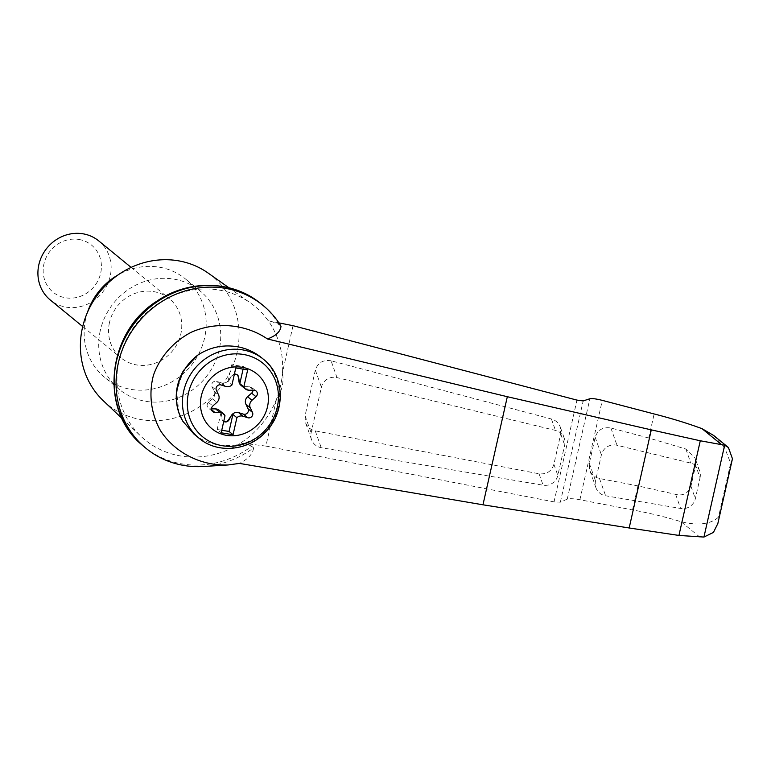 <?xml version="1.0" encoding="UTF-8"?>
<svg xmlns="http://www.w3.org/2000/svg" width="771" height="771" viewBox="0 0 771 771"><rect width="100%" height="100%" fill="white"/><g stroke="black" fill="none" stroke-linecap="round" stroke-linejoin="round"><path stroke-width="0.58" stroke-dasharray="3.85 2.89" d="M203.631 466.494A92.347 85.803 129.3 0 0 253.582 447.845C252.888 453.907 248.166 459.092 239.424 463.4M717.859 523.499L718.485 517.148C710.554 524.29 698.073 525.822 681.063 521.745C666.366 517.158 650.184 513.216 632.519 509.92L579.908 499.733C573.682 498.606 569.461 498.403 567.254 499.126L560.353 502.191L554.031 501.882L265.899 446.091L276.461 399.224C282.022 391.148 284.027 382.262 282.475 372.557A86.458 80.338 129.3 0 0 268.221 320.746L278.861 322.866M228.958 287.785L250.363 302.897A86.458 80.338 129.3 0 1 268.221 320.746C273.262 322.027 276.876 323.328 279.073 324.649L280.991 326.22M144.129 446.775A92.347 85.803 129.3 0 0 251.664 446.274C249.467 445.012 245.814 443.903 240.687 442.949A86.458 80.338 129.3 0 0 276.461 399.224A86.458 80.338 129.3 0 0 282.475 372.557L293.028 325.69M331.058 360.799C323.116 359.556 317.883 362.649 315.349 370.08L305.065 415.704L305.48 422.537C307.243 427.009 310.511 429.794 315.262 430.873L539.064 473.789C546.629 474.522 551.573 471.37 553.896 464.306L560.729 433.957L560.324 427.115C558.715 422.971 555.746 420.262 551.419 418.99L331.058 360.799L337.004 377.607A12.741 12.461 160.5 0 0 321.411 387.196L311.127 432.82A12.741 12.461 160.5 0 0 321.208 447.681L543.102 485.2A12.741 12.461 160.5 0 0 557.828 475.428L564.671 445.079A12.741 12.461 160.5 0 0 555.457 430.401L337.004 377.607M648.719 438.005L610.883 428.011C602.951 426.768 597.718 429.861 595.173 437.292L589.304 463.342L589.719 470.175C591.482 474.647 594.749 477.422 599.501 478.512L637.935 485.884L675.637 494.365C682.942 496.177 688.04 493.469 690.941 486.25L695.644 465.366L695.143 458.273L685.853 449.03L648.719 438.005L654.145 413.96M632.519 509.92L637.935 485.884M713.705 435.49L724.798 448.124L730.648 463.198L718.485 517.148M700.049 477.798A12.741 12.461 160.5 0 0 690.835 463.12L616.993 445.272A12.741 12.461 160.5 0 0 601.399 454.861L595.53 480.911A12.741 12.461 160.5 0 0 605.611 495.772L680.62 508.455A12.741 12.461 160.5 0 0 695.346 498.683L700.049 477.798L695.644 465.366M261.668 357.802C282.986 374.995 285.675 408.061 267.402 428.329C249.438 448.857 214.993 451.536 193.935 434.044M178.92 413.034L176.607 391.35L183.527 370.514M221.441 413.998L222.25 419.087A3.816 3.547 129.3 0 0 223.445 421.197L223.079 420.899A3.816 3.547 129.3 0 1 221.884 418.788L221.441 413.998A6.37 5.917 129.3 0 0 220.998 412.495L225.007 415.781M220.998 412.495L217.162 429.514L221.171 432.791M223.079 420.899A3.816 3.547 129.3 0 0 223.754 421.332M221.075 413.699A6.37 5.917 129.3 0 0 219.08 410.172M237.189 374.773A3.816 3.547 129.3 0 0 231.599 375.67L228.64 380.151A6.37 5.917 129.3 0 1 221.46 382.888L216.641 381.366A3.816 3.547 129.3 0 0 212.015 386.724L214.184 391.292A6.37 5.917 129.3 0 1 212.488 398.819L208.478 402.395A3.816 3.547 129.3 0 0 210.454 408.823L211.495 408.842M217.162 429.514L221.74 430.257M243.087 369.145L243.665 366.601L231.772 364.683L235.781 367.96M243.665 366.601L247.664 369.887M241.015 385.355A6.37 5.917 129.3 0 0 244.503 386.618L248.879 390.193M231.772 364.683L227.937 381.703L231.946 384.98M227.937 381.703A6.37 5.917 129.3 0 0 228.997 380.45L231.965 375.959A3.816 3.547 129.3 0 1 234.355 374.263M252.975 390.261A3.816 3.547 129.3 0 0 249.64 386.705L244.503 386.618M98.727 240.899A38.213 35.505 -50.7 0 1 102.003 292.961A38.213 35.505 -50.7 0 1 50.327 300.035M109.492 322.509A38.213 35.505 129.3 0 0 120.96 357.85A38.213 35.505 129.3 0 0 172.637 350.766A38.213 35.505 129.3 0 0 169.36 298.714A38.213 35.505 129.3 0 0 153.429 291.583A38.213 35.505 129.3 0 0 109.492 322.509M78.873 239.444A30.397 28.248 -50.7 0 1 93.57 287.207A30.397 28.248 -50.7 0 1 44.429 279.266A30.397 28.248 -50.7 0 1 78.873 239.444M87.47 312.351A63.685 59.174 129.3 0 0 85.716 318.664A63.685 59.174 129.3 0 0 104.817 377.559A63.685 59.174 129.3 0 0 190.948 365.762A63.685 59.174 129.3 0 0 185.493 278.996A63.685 59.174 129.3 0 0 118.136 274.881M100.288 330.595A63.685 59.174 129.3 0 0 119.399 389.49A63.685 59.174 129.3 0 0 205.52 377.684A63.685 59.174 129.3 0 0 200.065 290.927A63.685 59.174 129.3 0 0 100.288 330.595M279.073 324.649A92.347 85.803 129.3 0 0 261.109 303.851M251.664 446.274L253.582 447.845M732.45 458.774L730.648 463.198M265.899 446.091L240.687 442.949A86.458 80.338 129.3 0 1 141.074 436.425A86.458 80.338 129.3 0 1 119.1 359.961A86.458 80.338 129.3 0 1 250.363 302.897M103.487 400.93A82.786 76.927 129.3 0 0 219.263 388.931A82.786 76.927 129.3 0 0 208.141 273.069M554.031 501.882L576.968 400.11M560.353 502.191L583.175 400.92M567.254 499.126L589.873 398.752M579.908 499.733L602.296 400.371M685.853 449.03L690.835 463.12M690.941 486.25L695.346 498.683M675.637 494.365L680.62 508.455M699.981 537.233L681.063 521.745M263.528 359.334A50.944 47.339 -50.7 0 1 267.894 428.743A50.944 47.339 -50.7 0 1 198.995 438.179M210.454 408.823L211.582 409.738M208.478 402.395L212.854 405.97M212.488 398.819L216.853 402.395M221.46 382.888L225.826 386.464M249.64 386.705L254.006 390.28M216.641 381.366L221.017 384.951M212.015 386.724L216.381 390.299M214.184 391.292L218.55 394.877M315.349 370.08L321.411 387.196M551.419 418.99L555.457 430.401M560.729 433.957L564.671 445.079M553.896 464.306L557.828 475.428M539.064 473.789L543.102 485.2M315.262 430.873L321.208 447.681M305.065 415.704L311.127 432.82M610.883 428.011L616.993 445.272M595.173 437.292L601.399 454.861M589.304 463.342L595.53 480.911M599.501 478.512L605.611 495.772M699.654 471.004L695.143 458.273M212.738 411.637L208.363 408.061M256.107 391.042L251.731 387.456M82.719 326.557L120.96 357.85M131.128 267.412L169.36 298.714M200.065 290.927L185.493 278.996M119.399 389.49L104.817 377.559M564.276 438.285L560.324 427.115M311.523 439.615L305.48 422.537M595.925 487.706L589.719 470.175M122.03 418.431L141.074 436.425"/><path stroke-width="1.16" d="M267.46 338.97C245.419 323.945 216.025 321.324 191.42 332.176C173.571 341.428 160.089 356.684 153.506 375.082C148.466 393.923 150.981 413.738 160.599 430.835C174.969 452.799 201.067 465.992 228.11 464.961L239.424 463.4L482.964 504.803L629.175 527.981L651.283 429.871L507.328 396.708L267.46 338.97C275.941 335.848 280.451 331.597 280.991 326.22A92.347 85.803 129.3 0 0 263.036 305.432A92.347 85.803 129.3 0 0 138.144 322.538A92.347 85.803 129.3 0 0 146.056 448.346A92.347 85.803 129.3 0 0 203.631 466.494L228.11 464.961M278.861 322.866L293.028 325.69L576.968 400.11L583.175 400.92L589.873 398.752C592.022 398.299 596.166 398.838 602.296 400.371L654.145 413.96C671.551 418.412 687.52 423.308 702.034 428.666L713.705 435.49L728.422 447.537L732.45 458.774L717.859 523.499L713.435 532.404L703.942 537.059L724.644 445.204L700.28 440.771L651.283 429.871M629.175 527.981L678.943 535.44L703.942 537.059M678.943 535.44L700.28 440.771M198.995 438.179L193.935 434.044L182.669 421.053L178.92 413.034C174.207 398.53 175.74 384.363 183.527 370.514L197.482 355.325C210.069 346.979 223.85 344.203 238.827 346.998C247.375 348.791 254.989 352.395 261.668 357.802L263.528 359.334C284.432 375.467 285.925 410.288 266.824 430.69C249.785 450.794 217.846 454.427 198.995 438.179A50.944 47.339 -50.7 0 1 187.845 379.332A50.944 47.339 -50.7 0 1 242.287 349.822A50.944 47.339 -50.7 0 1 263.528 359.334M242.094 367.285A35.456 32.951 -50.7 0 1 259.249 423A35.456 32.951 -50.7 0 1 201.915 413.728A35.456 32.951 -50.7 0 1 242.094 367.285M243.01 416.215A6.37 5.917 129.3 0 0 236.89 417.699L233.054 434.719L221.171 432.791L225.007 415.781A6.37 5.917 129.3 0 0 219.966 412.485L214.83 412.398A3.816 3.547 129.3 0 1 212.854 405.97L216.853 402.395A6.37 5.917 129.3 0 0 218.55 394.877L216.381 390.299A3.816 3.547 129.3 0 1 221.017 384.951L225.826 386.464A6.37 5.917 129.3 0 0 231.946 384.98L235.781 367.96L247.664 369.887L243.838 386.897A6.37 5.917 129.3 0 0 248.879 390.193L254.006 390.28A3.816 3.547 129.3 0 1 255.982 396.708L251.982 400.284A6.37 5.917 129.3 0 0 250.286 407.801L252.454 412.379A3.816 3.547 129.3 0 1 247.819 417.737L243.01 416.215L238.634 412.639A6.37 5.917 129.3 0 0 231.454 415.376L228.862 420.156A3.816 3.547 129.3 0 1 223.735 421.409M223.754 421.332A3.816 3.547 129.3 0 0 228.495 419.858L231.454 415.376M223.455 413.748L219.08 410.172A6.37 5.917 129.3 0 0 215.591 408.909L219.966 412.485M211.495 408.842L215.591 408.909M221.74 430.257L229.054 431.442L232.89 414.422A6.37 5.917 129.3 0 0 231.82 415.675M232.89 414.422L236.89 417.699M229.054 431.442L233.054 434.719M245.38 388.931L241.015 385.355A6.37 5.917 129.3 0 1 239.02 381.828L239.386 382.127A6.37 5.917 129.3 0 0 239.829 383.621L243.838 386.897M239.02 381.828L238.21 376.74A3.816 3.547 129.3 0 0 237.189 374.773M239.386 382.127L238.576 377.029A3.816 3.547 129.3 0 0 234.355 374.263M238.634 412.639L243.453 414.152A3.816 3.547 129.3 0 0 248.079 408.794L245.91 404.226A6.37 5.917 129.3 0 1 247.607 396.699L251.616 393.133A3.816 3.547 129.3 0 0 252.975 390.261M82.719 326.557L50.327 300.035A38.213 35.505 -50.7 0 1 41.962 255.895A38.213 35.505 -50.7 0 1 82.796 233.767A38.213 35.505 -50.7 0 1 98.727 240.899L131.128 267.412M118.136 274.881A63.685 59.174 129.3 0 0 87.47 312.351M263.036 305.432L261.109 303.851A92.347 85.803 129.3 0 0 258.497 301.808A92.347 85.803 129.3 0 0 136.226 320.967A92.347 85.803 129.3 0 0 141.604 444.616A92.347 85.803 129.3 0 0 144.129 446.775L146.056 448.346M724.644 445.204L728.422 447.537M239.829 383.621L243.087 369.145M228.958 287.785L208.141 273.069A82.786 76.927 129.3 0 0 82.449 327.714A82.786 76.927 129.3 0 0 103.487 400.93L122.03 418.431M720.962 444.154L702.034 428.666M482.964 504.803L507.328 396.708M182.669 421.053A50.944 47.339 -50.7 0 1 197.482 355.325M243.164 354.409A47.551 44.188 -50.7 0 1 266.168 429.129A47.551 44.188 -50.7 0 1 189.29 416.697A47.551 44.188 -50.7 0 1 243.164 354.409M211.582 409.738L214.83 412.398M251.616 393.133L255.982 396.708M247.607 396.699L251.982 400.284M245.91 404.226L250.286 407.801M248.079 408.794L252.454 412.379M243.453 414.152L247.819 417.737M258.497 301.808C230.269 279.96 187.584 279.902 156.744 301.268C107.352 332.05 98.784 409.208 141.604 444.616"/></g></svg>
